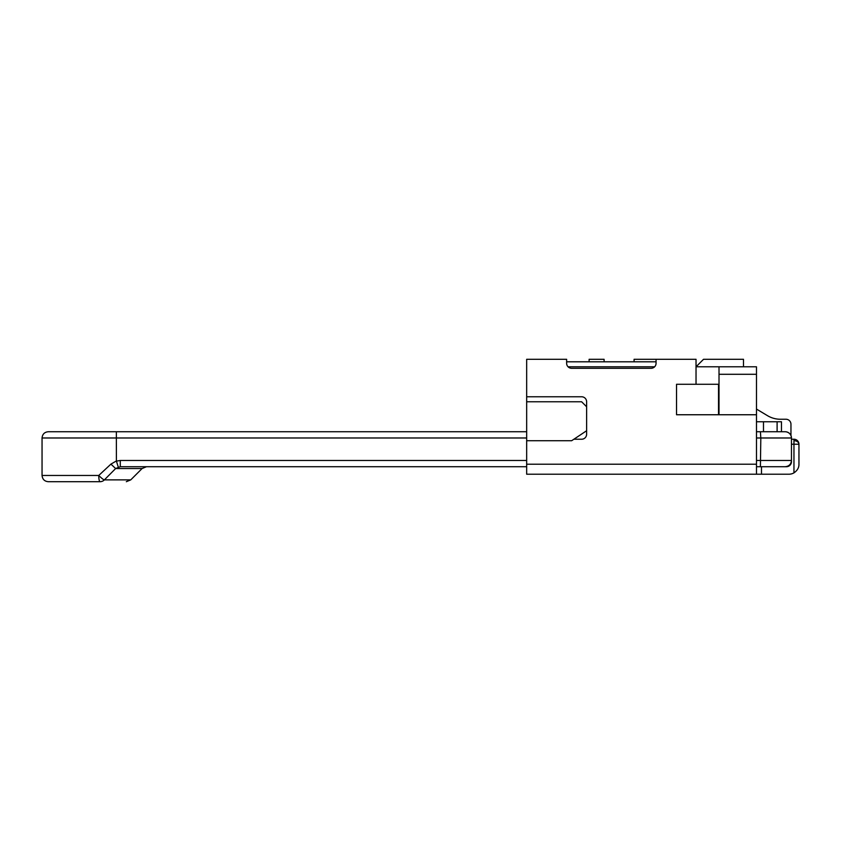 <?xml version="1.0" encoding="UTF-8"?>
<svg xmlns="http://www.w3.org/2000/svg" width="841" height="841" viewBox="0 0 841 841"><rect width="100%" height="100%" fill="white"/><g stroke="black" fill="none" stroke-linecap="round" stroke-linejoin="round"><path stroke-width="1.26" d="M793.957 472.873L793.957 440.695A4.993 3.532 0 0 1 798.95 444.227L791.455 444.227L791.455 461.72A4.993 4.993 0 0 1 786.461 466.713L761.483 466.713L761.483 474.208L788.963 474.208A9.987 9.987 0 0 0 793.957 472.873C797.373 470.508 799.034 467.628 798.95 464.211L798.95 444.227A4.993 4.993 0 0 0 793.957 439.233L791.455 439.233L791.455 437.982L791.455 460.469A6.244 6.244 90 0 1 785.21 466.713L756.48 466.713M781.468 431.738L781.468 421.751L763.481 421.751L763.481 431.738M526.666 401.767L526.666 474.208L756.48 474.208L756.48 414.75L676.542 414.75L676.542 384.274L696.033 384.274L696.033 359.296L656.064 359.296L656.064 363.291A4.993 4.993 0 0 1 651.071 368.295L571.628 368.295A4.993 4.993 0 0 1 566.634 363.291L566.634 359.296L526.666 359.296L526.666 401.767L581.625 401.767L586.619 406.76L586.619 434.24A4.993 4.993 0 0 1 581.625 439.233L573.877 439.233M761.483 474.208L756.48 474.208M586.619 430.739L571.628 440.737L526.666 440.737M586.619 406.76L586.619 401.767A4.993 4.993 0 0 0 581.625 396.773L526.666 396.773M566.634 361.798L656.064 361.798M791.455 444.227L791.455 439.233M634.082 361.798L634.082 359.296L656.064 359.296M718.519 414.75L718.519 384.274L696.033 384.274M568.064 366.792L654.634 366.792M743.497 366.792L743.497 359.296L703.528 359.296L696.033 366.792L756.48 366.792L756.48 374.287L719.013 374.287L719.013 414.75M719.013 366.792L719.013 374.287M604.101 361.798L604.101 359.296L589.12 359.296L589.12 361.798M756.48 414.75L756.48 374.287M756.48 409.062L767.539 415.696A24.978 24.978 0 0 0 780.385 419.249L785.957 419.249A4.993 4.993 0 0 1 790.961 424.242L790.961 435.543M763.481 421.751L756.48 421.751M777.105 421.751L777.105 431.738M110.928 464.127L115.89 461.236L120.284 460.469L120.284 466.713L115.638 468.542L104.389 479.875A6.244 6.129 90 0 1 100.058 481.704L48.294 481.704C44.531 481.367 42.449 479.286 42.05 475.459L98.754 475.459L110.928 464.127L115.638 468.542L142.087 468.542L146.502 466.713M118.255 467.018L116.394 461.078L116.352 431.738L48.294 431.738C44.531 432.074 42.449 434.156 42.05 437.982L42.05 475.459M116.352 431.738L526.666 431.738M756.48 431.738L785.21 431.738A6.244 6.244 -90 0 1 791.455 437.982A6.244 6.244 0 0 0 785.21 431.738A6.244 6.244 0 0 1 791.455 437.982L760.821 437.982L760.401 466.713M526.666 466.713L120.284 466.713M756.48 437.982L760.821 437.982L760.401 431.738M100.058 481.704A6.244 1.304 -90 0 1 98.754 475.459A6.244 0.925 44.4 0 0 104.389 479.875L130.754 479.875L142.087 468.542M793.957 440.695L793.957 439.233M756.48 464.211L526.666 464.211M526.666 437.982L42.05 437.982M120.284 460.469L526.666 460.469M756.48 460.469L791.455 460.469C791.118 464.221 789.037 466.313 785.21 466.713M791.455 437.982L791.455 437.982C791.213 434.639 789.447 432.589 786.188 431.822L785.21 431.738M130.754 479.875L126.339 481.704"/></g></svg>
